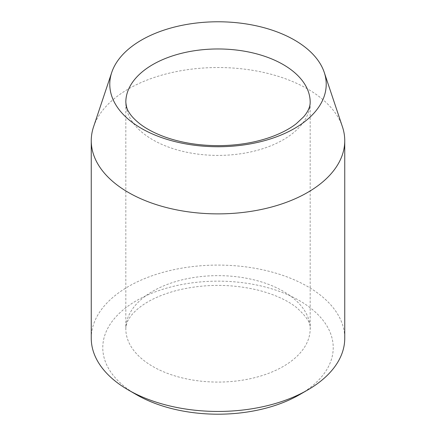 <?xml version="1.0" encoding="UTF-8"?>
<svg xmlns="http://www.w3.org/2000/svg" width="436" height="436" viewBox="0 0 436 436"><rect width="100%" height="100%" fill="white"/><g stroke="black" fill="none" stroke-linecap="round" stroke-linejoin="round"><path stroke-width="0.33" stroke-dasharray="2.18 1.64" d="M136.523 394.716A115.224 66.523 180 0 1 136.528 300.638A115.224 66.523 180 0 1 299.472 300.638A115.224 66.523 180 0 1 299.478 394.716M91.255 338.271A126.745 73.177 180 0 1 218 265.093A126.745 73.177 180 0 1 344.745 338.271M93.549 126.843A126.745 73.177 180 0 1 218 67.531A126.745 73.177 180 0 1 342.451 126.843M125.824 102.182A92.176 53.219 0 0 0 182.728 151.352A92.176 53.219 0 0 0 283.177 139.814A92.176 53.219 0 0 0 310.176 102.182L310.176 328.864A92.176 53.219 180 0 1 283.177 366.491A92.176 53.219 180 0 1 182.728 378.028A92.176 53.219 180 0 1 125.824 328.864A92.176 53.219 180 0 1 218 275.645A92.176 53.219 180 0 1 310.176 328.864C311.293 323.812 306.682 316.656 296.349 307.385C287.122 300.132 274.364 294.387 258.079 290.142C231.102 283.765 204.168 283.82 177.289 290.305C161.516 294.474 149.09 300.077 140.005 307.113C135.798 310.394 132.609 313.56 130.429 316.618C127.372 320.814 125.835 324.891 125.824 328.864L125.824 102.182"/><path stroke-width="0.65" d="M141.477 128.44A108.221 62.479 180 0 1 111.741 72.42A108.221 62.479 180 0 1 141.477 40.079A108.221 62.479 180 0 1 249.714 24.52A108.221 62.479 180 0 1 324.259 72.42A108.221 62.479 180 0 1 268.74 139.444A108.221 62.479 180 0 1 141.477 128.44M324.259 72.42L342.451 126.843A126.745 73.177 180 0 1 344.745 140.703L344.745 338.271A126.745 73.177 180 0 1 307.625 390.013L299.478 394.716A115.224 66.523 180 0 1 299.472 394.716A115.224 66.523 180 0 1 136.528 394.716A115.224 66.523 180 0 1 136.523 394.716L128.38 390.013A126.745 73.177 180 0 1 128.375 390.013A126.745 73.177 180 0 1 91.255 338.271L91.255 140.703A126.745 73.177 180 0 1 93.549 126.843L111.741 72.42M307.625 390.013A126.745 73.177 180 0 1 128.38 390.013L136.523 394.716M344.745 140.703A126.745 73.177 180 0 1 266.505 208.31A126.745 73.177 180 0 1 128.38 192.445A126.745 73.177 180 0 1 91.255 140.703M152.823 64.555A92.176 53.219 0 0 0 125.824 102.182C126.276 106.657 127.23 109.85 128.685 111.758C130.756 115.545 134.539 119.606 140.021 123.949C146.283 128.789 154.371 133.056 164.279 136.746C180.766 142.719 199.105 145.689 219.286 145.657C238.53 145.417 256.014 142.447 271.726 136.746C281.798 132.991 289.984 128.647 296.278 123.715L303.701 116.772C308.056 111.665 310.214 106.798 310.176 102.182A92.176 53.219 0 0 0 253.272 53.018A92.176 53.219 0 0 0 152.823 64.555"/></g></svg>
